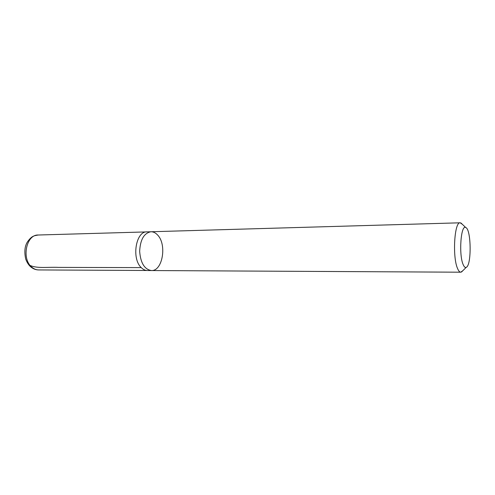 <?xml version="1.0" encoding="UTF-8"?>
<svg xmlns="http://www.w3.org/2000/svg" width="495" height="495" viewBox="0 0 495 495"><rect width="100%" height="100%" fill="white"/><g stroke="black" fill="none" stroke-linecap="round" stroke-linejoin="round"><path stroke-width="0.74" d="M463.097 264.435C458.667 254.43 460.919 224.198 465.733 227.533C471.289 229.105 471.723 265.636 466.203 267.343C465.114 267.814 464.081 266.842 463.097 264.435M462.887 270.641L460.777 272.201C459.645 272.176 458.574 270.944 457.566 268.525C452.269 256.998 454.416 221.531 460.195 222.799L462.342 224.309M150.919 231.753C144.039 233.089 140.283 239.599 139.652 251.281C140.561 262.95 144.472 269.367 151.377 270.542C144.472 269.367 140.561 262.95 139.652 251.281C140.283 239.599 144.039 233.089 150.919 231.753C153.357 231.722 155.591 232.817 157.62 235.038C167.1 244.561 162.564 271.316 151.377 270.542L147.392 270.517C145.214 270.487 143.173 269.528 141.273 267.628C131.348 258.65 135.859 231.122 146.941 231.87L460.195 222.799M141.254 267.609L58.571 267.393C48.751 266.867 37.416 268.729 30.195 265.481M32.002 267.325C21.242 259.219 26.179 234.413 38.245 235.014C34.056 235.824 31.835 235.632 27.38 241.999C24.738 246.256 24.181 251.936 25.709 259.034C27.008 262.499 28.673 265.097 30.696 266.83C33.109 268.865 35.758 269.899 38.653 269.936C36.277 269.905 34.062 269.039 32.002 267.325M465.733 227.533L460.907 222.948M466.203 267.343L461.489 272.033M460.777 272.201L151.377 270.542M146.334 231.914L38.245 235.014M146.786 270.487L38.653 269.936"/></g></svg>
